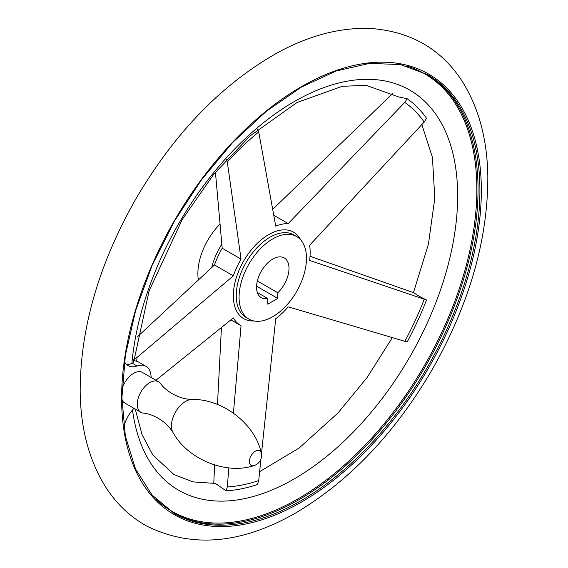 <?xml version="1.0" encoding="UTF-8"?>
<svg xmlns="http://www.w3.org/2000/svg" width="568" height="568" viewBox="0 0 568 568"><rect width="100%" height="100%" fill="white"/><g stroke="black" fill="none" stroke-linecap="round" stroke-linejoin="round"><path stroke-width="0.85" d="M124.463 361.624A24.715 14.271 120 0 0 128.084 365.636A24.715 14.271 120 0 0 137.044 365.991L132.557 363.399L126.976 364.869M135.227 409.045L142.014 434.591L152.813 454.982L173.943 474.543L193.021 481.891L215.421 483.453L226.142 490.866L227.285 486.939L228.854 467.89M233.405 413.092L241.059 325.741A57.375 33.129 120 0 1 240.903 325.649A57.375 33.129 120 0 1 233.341 317.931L155.937 380.233M221.442 327.324L217.48 404.501M214.626 464.986L213.788 482.977M215.435 172.21L222.202 248.237L241.059 259.122L227.285 161.887L226.476 159.445M257.489 128.943L258.724 131.939L275.714 226.114A57.375 33.129 120 0 1 288.203 223.586L404.757 102.417L407.149 98.69A222.606 128.524 -60 0 1 426.525 118.293L424.182 122.077L309.624 245.262A57.375 33.129 120 0 1 309.624 260.428L426.525 299.996A222.606 128.524 -60 0 1 407.149 341.979L288.203 306.841A57.375 33.129 120 0 1 275.714 318.733L261.429 454.059M272.775 316.724A47.669 27.52 -60 0 1 248.94 319.081A47.669 27.52 -60 0 1 248.94 264.042A47.669 27.52 -60 0 1 296.61 236.522A47.669 27.52 -60 0 1 303.916 274.713A47.669 27.52 -60 0 1 272.775 316.724M426.525 299.996C420.277 297.007 416.159 294.629 414.164 292.861L310.036 256.26M132.557 363.399L133.792 361.44L149.114 290.859L182.236 219.518L213.788 174.22L249.977 136.043L297.057 102.481L342.192 86.322L366.111 85.314L398.594 96.922L407.149 98.69M260.925 458.958L258.724 480.578L257.489 484.525A222.606 128.524 -60 0 1 226.142 490.866M198.346 279.704A47.669 27.52 -60 0 1 219.866 224.289M133.544 360.431L137.726 361.567L146.004 366.346A24.715 14.271 120 0 0 137.044 365.991M133.65 359.203L137.03 357.435L233.341 275.849L214.484 264.965L137.009 337.2M241.059 259.122A57.375 33.129 120 0 0 233.341 275.849M222.202 248.237A57.375 33.129 120 0 0 214.484 264.965M392.871 93.351L272.562 209.514M288.203 223.586L273.613 215.166M277.766 298.413L267.784 304.178L267.784 298.512A22.954 13.249 -60 0 1 261.301 297.675A22.954 13.249 -60 0 1 261.301 271.177A22.954 13.249 -60 0 1 284.248 257.922A22.954 13.249 -60 0 1 277.766 292.747L277.766 298.413L256.566 286.173M277.766 292.747L257.332 280.947M267.784 298.512L257.332 292.484M158.586 381.767A17.658 10.196 120 0 0 149.76 382.64A17.658 10.196 120 0 0 138.23 398.196A17.658 10.196 120 0 0 140.935 412.34A17.658 10.196 120 0 0 143.207 413.106C152.167 413.731 166.133 420.909 172.984 432.496L172.984 432.496A20.05 11.58 120 0 1 185.608 401.377A20.05 11.58 120 0 1 192.062 399.446A20.05 11.58 120 0 0 192.062 399.446C178.601 399.304 165.409 390.798 160.389 383.35A17.658 10.196 120 0 0 158.586 381.767L142.469 372.459A17.658 10.196 120 0 0 133.643 373.332A17.658 10.196 120 0 0 122.084 388.988M121.928 399.489A17.658 10.196 120 0 0 124.818 403.039L140.935 412.34M134.02 408.349A24.715 14.271 120 0 0 123.824 426.76M151.123 377.45A24.715 14.271 120 0 0 146.004 366.346M248.94 319.081L246.114 317.448A47.669 27.52 -60 0 1 246.114 262.409A47.669 27.52 -60 0 1 293.784 234.889L296.61 236.522M253.91 320.948A49.92 28.819 -60 0 1 234.811 283.247A49.92 28.819 -60 0 1 273.954 232.035A49.92 28.819 -60 0 1 300.706 239.895M131.84 363.925A231.041 133.395 -60 0 1 379.381 80.052A231.041 133.395 -60 0 1 384.039 396.024A231.041 133.395 -60 0 1 132.514 410.004M404.757 102.417A218.147 125.947 -60 0 1 424.182 122.077M424.182 299.386A218.147 125.947 -60 0 1 404.757 341.482M258.724 480.578A218.147 125.947 -60 0 1 227.285 486.939M136.732 361.12A218.147 125.947 -60 0 1 137.03 357.435M227.285 161.887A218.147 125.947 -60 0 1 258.724 131.939M406.844 66.058A252.604 145.841 -60 0 1 467.393 261.046A252.604 145.841 -60 0 1 298.228 498.747A252.604 145.841 -60 0 1 156.434 499.783M301.473 502.062A254.372 146.863 -60 0 1 145.699 280.457A254.372 146.863 -60 0 1 457.24 100.586A254.372 146.863 -60 0 1 301.473 502.062M300.77 500.82A253.342 146.267 -60 0 1 174.106 513.365L151.976 494.998L135.504 468.912L125.35 436.061L121.921 397.728L125.379 355.369L135.589 310.653L152.16 265.291L174.468 221.03L201.64 179.594L232.639 142.554L266.264 111.356L301.21 87.195L336.121 70.993L369.647 63.367L400.475 64.582L427.441 74.564A253.342 146.267 -60 0 1 466.278 277.575A253.342 146.267 -60 0 1 300.77 500.82M426.511 74.032A253.342 146.267 -60 0 1 464.155 277.347A253.342 146.267 -60 0 1 298.91 499.741A253.342 146.267 -60 0 1 173.176 512.826M255.422 451.141A8.477 4.892 120 0 0 249.43 461.514A8.477 4.892 120 0 0 254.066 465.582A10.593 10.593 0 0 0 261.259 453.129A8.477 4.892 120 0 0 255.422 451.141M211.757 267.421A47.669 27.52 -60 0 1 221.783 244.29M259.626 471.681L299.251 447.946L337.981 413L367.091 377.55L392.261 337.754M413.454 292.605L428.421 244.162L434.811 198.104L432.418 157.357L421.832 124.591M230.871 319.862L240.903 325.649M296.368 512.549C349.746 480.734 395.023 433.079 432.198 369.583C469.438 303.965 487.976 239.54 487.827 176.314C487.28 139.778 478.952 108.438 462.849 82.296C441.648 48.976 410.437 31.013 369.235 28.4C339.359 27.591 308.878 35.656 277.787 52.597C222.124 83.894 174.894 132.529 136.107 198.495C98.96 263.765 80.315 327.935 80.173 391.011C80.549 427.874 88.8 459.498 104.917 485.874C115.489 502.758 129.085 515.971 145.706 525.514C191.253 548.574 241.478 544.258 296.368 512.549M172.984 432.496C188.15 460.03 226.937 474.876 254.073 465.575M192.069 399.446C223.494 398.814 255.742 424.978 261.259 453.129"/></g></svg>
